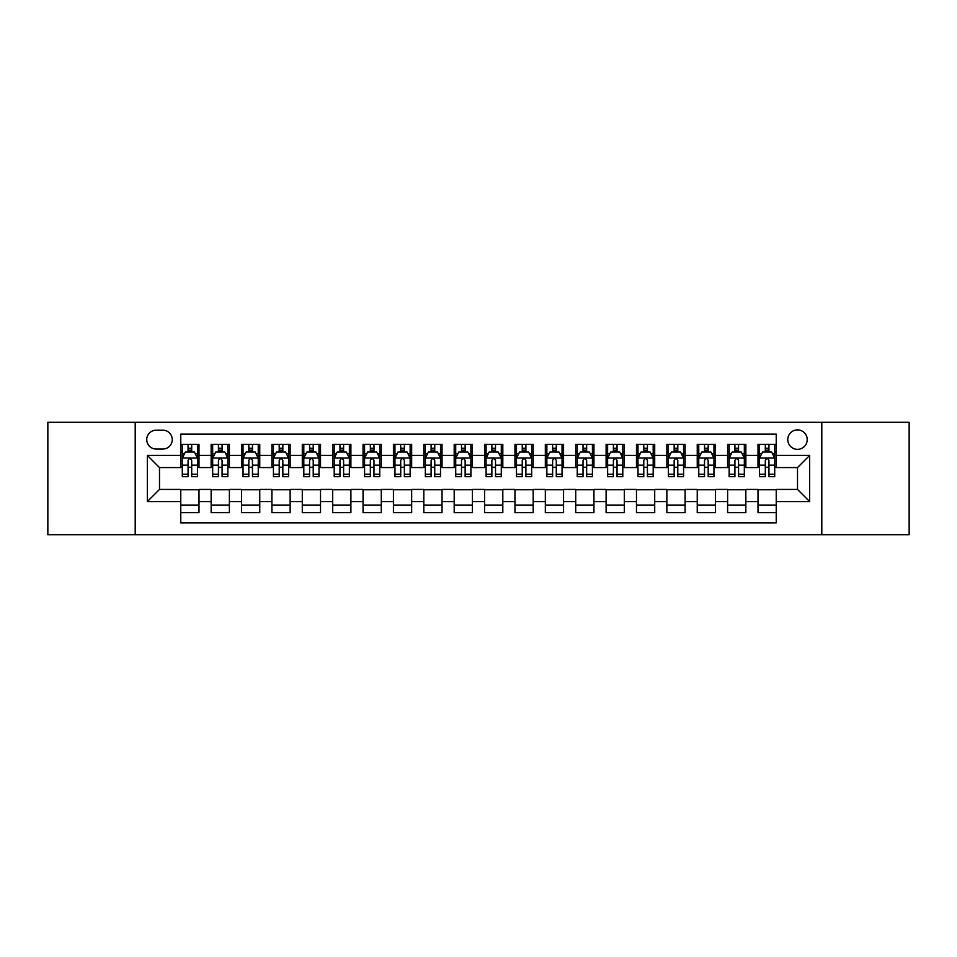 <?xml version="1.0" encoding="UTF-8"?>
<svg xmlns="http://www.w3.org/2000/svg" width="957" height="957" viewBox="0 0 957 957"><rect width="100%" height="100%" fill="white"/><g stroke="black" fill="none" stroke-linecap="round" stroke-linejoin="round"><path stroke-width="1.44" d="M797.504 429.896A9.726 9.726 0 0 0 787.778 439.61A9.726 9.726 0 0 0 797.504 449.335A9.726 9.726 0 0 0 807.218 439.61A9.726 9.726 0 0 0 797.504 429.896M821.8 534.7L909.15 534.7L909.15 422.3L821.8 422.3L821.8 534.7L135.2 534.7L135.2 422.3L47.85 422.3L47.85 534.7L135.2 534.7M776.235 444.323L758.004 444.323L758.004 455.412L745.85 455.412L745.85 467.566L758.004 467.566L758.004 455.412M745.85 455.412L745.85 444.323L727.619 444.323L727.619 455.412L715.477 455.412L715.477 467.566L727.619 467.566L727.619 455.412M715.477 455.412L715.477 444.323L697.246 444.323L697.246 455.412L685.092 455.412L685.092 467.566L697.246 467.566L697.246 455.412M685.092 455.412L685.092 444.323L666.862 444.323L666.862 455.412L654.708 455.412L654.708 467.566L666.862 467.566L666.862 455.412M654.708 455.412L654.708 444.323L636.477 444.323L636.477 455.412L624.323 455.412L624.323 467.566L636.477 467.566L636.477 455.412M624.323 455.412L624.323 444.323L606.104 444.323L606.104 455.412L593.95 455.412L593.95 467.566L606.104 467.566L606.104 455.412M593.95 455.412L593.95 444.323L575.719 444.323L575.719 455.412L563.565 455.412L563.565 467.566L575.719 467.566L575.719 455.412M563.565 455.412L563.565 444.323L545.334 444.323L545.334 455.412L533.181 455.412L533.181 467.566L545.334 467.566L545.334 455.412M533.181 455.412L533.181 444.323L514.962 444.323L514.962 455.412L502.808 455.412L502.808 467.566L514.962 467.566L514.962 455.412M502.808 455.412L502.808 444.323L484.577 444.323L484.577 455.412L472.423 455.412L472.423 467.566L484.577 467.566L484.577 455.412M472.423 455.412L472.423 444.323L454.192 444.323L454.192 455.412L442.038 455.412L442.038 467.566L454.192 467.566L454.192 455.412M442.038 455.412L442.038 444.323L423.819 444.323L423.819 455.412L411.666 455.412L411.666 467.566L423.819 467.566L423.819 455.412M411.666 455.412L411.666 444.323L393.435 444.323L393.435 455.412L381.281 455.412L381.281 467.566L393.435 467.566L393.435 455.412M381.281 455.412L381.281 444.323L363.05 444.323L363.05 455.412L350.896 455.412L350.896 467.566L363.05 467.566L363.05 455.412M350.896 455.412L350.896 444.323L332.677 444.323L332.677 455.412L320.523 455.412L320.523 467.566L332.677 467.566L332.677 455.412M320.523 455.412L320.523 444.323L302.292 444.323L302.292 455.412L290.138 455.412L290.138 467.566L302.292 467.566L302.292 455.412M290.138 455.412L290.138 444.323L271.908 444.323L271.908 455.412L259.754 455.412L259.754 467.566L271.908 467.566L271.908 455.412M259.754 455.412L259.754 444.323L241.523 444.323L241.523 455.412L229.381 455.412L229.381 467.566L241.523 467.566L241.523 455.412M229.381 455.412L229.381 444.323L211.15 444.323L211.15 467.566L198.996 467.566L198.996 444.323L180.765 444.323M180.765 512.677L198.996 512.677L198.996 489.434L211.15 489.434L211.15 512.677L229.381 512.677L229.381 489.434L241.523 489.434L241.523 501.588L229.381 501.588M241.523 501.588L241.523 512.677L259.754 512.677L259.754 489.434L271.908 489.434L271.908 501.588L259.754 501.588M271.908 501.588L271.908 512.677L290.138 512.677L290.138 489.434L302.292 489.434L302.292 501.588L290.138 501.588M302.292 501.588L302.292 512.677L320.523 512.677L320.523 489.434L332.677 489.434L332.677 501.588L320.523 501.588M332.677 501.588L332.677 512.677L350.896 512.677L350.896 489.434L363.05 489.434L363.05 501.588L350.896 501.588M363.05 501.588L363.05 512.677L381.281 512.677L381.281 489.434L393.435 489.434L393.435 501.588L381.281 501.588M393.435 501.588L393.435 512.677L411.666 512.677L411.666 489.434L423.819 489.434L423.819 501.588L411.666 501.588M423.819 501.588L423.819 512.677L442.038 512.677L442.038 489.434L454.192 489.434L454.192 501.588L442.038 501.588M454.192 501.588L454.192 512.677L472.423 512.677L472.423 489.434L484.577 489.434L484.577 501.588L472.423 501.588M484.577 501.588L484.577 512.677L502.808 512.677L502.808 489.434L514.962 489.434L514.962 501.588L502.808 501.588M514.962 501.588L514.962 512.677L533.181 512.677L533.181 489.434L545.334 489.434L545.334 501.588L533.181 501.588M545.334 501.588L545.334 512.677L563.565 512.677L563.565 489.434L575.719 489.434L575.719 501.588L563.565 501.588M575.719 501.588L575.719 512.677L593.95 512.677L593.95 489.434L606.104 489.434L606.104 501.588L593.95 501.588M606.104 501.588L606.104 512.677L624.323 512.677L624.323 489.434L636.477 489.434L636.477 501.588L624.323 501.588M636.477 501.588L636.477 512.677L654.708 512.677L654.708 489.434L666.862 489.434L666.862 501.588L654.708 501.588M666.862 501.588L666.862 512.677L685.092 512.677L685.092 489.434L697.246 489.434L697.246 501.588L685.092 501.588M697.246 501.588L697.246 512.677L715.477 512.677L715.477 489.434L727.619 489.434L727.619 501.588L715.477 501.588M727.619 501.588L727.619 512.677L745.85 512.677L745.85 489.434L758.004 489.434L758.004 501.588L745.85 501.588M156.158 449.036L162.846 449.036A9.414 9.414 0 0 0 172.26 439.61A9.414 9.414 0 0 0 162.846 430.195L156.158 430.195A9.414 9.414 0 0 0 146.744 439.61A9.414 9.414 0 0 0 156.158 449.036M821.8 422.3L135.2 422.3M776.235 455.412L776.235 434.143L180.765 434.143L180.765 467.566L159.496 467.566L159.496 489.434L180.765 489.434L180.765 522.857L776.235 522.857L776.235 489.434L797.504 489.434L797.504 467.566L776.235 467.566L776.235 455.412L809.658 455.412L809.658 501.588L776.235 501.588M180.765 501.588L147.342 501.588L147.342 455.412L180.765 455.412M758.004 501.588L758.004 512.677L776.235 512.677M180.765 451.919L182.285 451.919M188.062 451.919L191.699 451.919M197.477 451.919L198.996 451.919M180.765 467.255L182.285 467.255M188.062 467.255L191.699 467.255M197.477 467.255L198.996 467.255M180.765 489.745L198.996 489.745M180.765 505.081L198.996 505.081M211.15 467.255L212.669 467.255M218.435 467.255L222.084 467.255M227.862 467.255L229.381 467.255M211.15 451.919L212.669 451.919M218.435 451.919L222.084 451.919M227.862 451.919L229.381 451.919M211.15 489.745L229.381 489.745M211.15 505.081L229.381 505.081M241.523 489.745L259.754 489.745M241.523 505.081L259.754 505.081M241.523 451.919L243.042 451.919M248.82 451.919L252.469 451.919M258.234 451.919L259.754 451.919M241.523 467.255L243.042 467.255M248.82 467.255L252.469 467.255M258.234 467.255L259.754 467.255M271.908 489.745L290.138 489.745M271.908 505.081L290.138 505.081M271.908 451.919L273.427 451.919M279.205 451.919L282.841 451.919M288.619 451.919L290.138 451.919M271.908 467.255L273.427 467.255M279.205 467.255L282.841 467.255M288.619 467.255L290.138 467.255M302.292 489.745L320.523 489.745M302.292 505.081L320.523 505.081M302.292 451.919L303.812 451.919M309.578 451.919L313.226 451.919M319.004 451.919L320.523 451.919M302.292 467.255L303.812 467.255M309.578 467.255L313.226 467.255M319.004 467.255L320.523 467.255M332.677 489.745L350.896 489.745M332.677 505.081L350.896 505.081M332.677 451.919L334.196 451.919M339.962 451.919L343.611 451.919M349.377 451.919L350.896 451.919M332.677 467.255L334.196 467.255M339.962 467.255L343.611 467.255M349.377 467.255L350.896 467.255M363.05 489.745L381.281 489.745M363.05 505.081L381.281 505.081M363.05 451.919L364.569 451.919M370.347 451.919L373.984 451.919M379.762 451.919L381.281 451.919M363.05 467.255L364.569 467.255M370.347 467.255L373.984 467.255M379.762 467.255L381.281 467.255M393.435 489.745L411.666 489.745M393.435 505.081L411.666 505.081M393.435 451.919L394.954 451.919M400.72 451.919L404.368 451.919M410.146 451.919L411.666 451.919M393.435 467.255L394.954 467.255M400.72 467.255L404.368 467.255M410.146 467.255L411.666 467.255M423.819 489.745L442.038 489.745M423.819 505.081L442.038 505.081M423.819 451.919L425.339 451.919M431.105 451.919L434.753 451.919M440.519 451.919L442.038 451.919M423.819 467.255L425.339 467.255M431.105 467.255L434.753 467.255M440.519 467.255L442.038 467.255M454.192 489.745L472.423 489.745M454.192 505.081L472.423 505.081M454.192 451.919L455.711 451.919M461.489 451.919L465.138 451.919M470.904 451.919L472.423 451.919M454.192 467.255L455.711 467.255M461.489 467.255L465.138 467.255M470.904 467.255L472.423 467.255M484.577 489.745L502.808 489.745M484.577 505.081L502.808 505.081M484.577 451.919L486.096 451.919M491.862 451.919L495.511 451.919M501.289 451.919L502.808 451.919M484.577 467.255L486.096 467.255M491.862 467.255L495.511 467.255M501.289 467.255L502.808 467.255M514.962 489.745L533.181 489.745M514.962 505.081L533.181 505.081M514.962 451.919L516.481 451.919M522.247 451.919L525.895 451.919M531.661 451.919L533.181 451.919M514.962 467.255L516.481 467.255M522.247 467.255L525.895 467.255M531.661 467.255L533.181 467.255M545.334 489.745L563.565 489.745M545.334 505.081L563.565 505.081M545.334 451.919L546.854 451.919M552.632 451.919L556.28 451.919M562.046 451.919L563.565 451.919M545.334 467.255L546.854 467.255M552.632 467.255L556.28 467.255M562.046 467.255L563.565 467.255M575.719 489.745L593.95 489.745M575.719 505.081L593.95 505.081M575.719 451.919L577.238 451.919M583.016 451.919L586.653 451.919M592.431 451.919L593.95 451.919M575.719 467.255L577.238 467.255M583.016 467.255L586.653 467.255M592.431 467.255L593.95 467.255M606.104 489.745L624.323 489.745M606.104 505.081L624.323 505.081M606.104 451.919L607.623 451.919M613.389 451.919L617.038 451.919M622.804 451.919L624.323 451.919M606.104 467.255L607.623 467.255M613.389 467.255L617.038 467.255M622.804 467.255L624.323 467.255M636.477 489.745L654.708 489.745M636.477 505.081L654.708 505.081M636.477 451.919L637.996 451.919M643.774 451.919L647.422 451.919M653.188 451.919L654.708 451.919M636.477 467.255L637.996 467.255M643.774 467.255L647.422 467.255M653.188 467.255L654.708 467.255M666.862 489.745L685.092 489.745M666.862 505.081L685.092 505.081M666.862 451.919L668.381 451.919M674.159 451.919L677.795 451.919M683.573 451.919L685.092 451.919M666.862 467.255L668.381 467.255M674.159 467.255L677.795 467.255M683.573 467.255L685.092 467.255M697.246 489.745L715.477 489.745M697.246 505.081L715.477 505.081M697.246 451.919L698.766 451.919M704.531 451.919L708.18 451.919M713.958 451.919L715.477 451.919M697.246 467.255L698.766 467.255M704.531 467.255L708.18 467.255M713.958 467.255L715.477 467.255M727.619 489.745L745.85 489.745M727.619 505.081L745.85 505.081M727.619 451.919L729.138 451.919M734.916 451.919L738.565 451.919M744.331 451.919L745.85 451.919M727.619 467.255L729.138 467.255M734.916 467.255L738.565 467.255M744.331 467.255L745.85 467.255M758.004 489.745L776.235 489.745M758.004 505.081L776.235 505.081M758.004 451.919L759.523 451.919M765.301 451.919L768.938 451.919M774.715 451.919L776.235 451.919M758.004 467.255L759.523 467.255M765.301 467.255L768.938 467.255M774.715 467.255L776.235 467.255M159.496 467.566L147.342 455.412M159.496 489.434L147.342 501.588M809.658 455.412L797.504 467.566M809.658 501.588L797.504 489.434M191.699 448.271L188.062 448.271M197.477 474.205L191.699 474.205L191.699 476.682L197.477 476.682L197.477 458.14L194.438 452.063L185.323 452.063L182.285 458.14L182.285 476.682L188.062 476.682L188.062 474.205L182.285 474.205M182.285 458.14L182.285 444.323M197.477 458.14L197.477 444.323M188.062 452.063L188.062 444.323M191.699 444.323L191.699 452.063M191.699 474.205L191.699 460.425C190.491 458.08 189.271 458.08 188.062 460.425L188.062 474.205M222.084 448.271L218.435 448.271M227.862 474.205L222.084 474.205L222.084 476.682L227.862 476.682L227.862 458.14L224.823 452.063L215.708 452.063L212.669 458.14L212.669 476.682L218.435 476.682L218.435 474.205L212.669 474.205M212.669 458.14L212.669 444.323M227.862 458.14L227.862 444.323M218.435 452.063L218.435 444.323M222.084 444.323L222.084 452.063M222.084 474.205L222.084 460.425C220.876 458.08 219.655 458.08 218.435 460.425L218.435 474.205M252.469 448.271L248.82 448.271M258.234 474.205L252.469 474.205L252.469 476.682L258.234 476.682L258.234 458.14L255.196 452.063L246.081 452.063L243.042 458.14L243.042 476.682L248.82 476.682L248.82 474.205L243.042 474.205M243.042 458.14L243.042 444.323M258.234 458.14L258.234 444.323M248.82 452.063L248.82 444.323M252.469 444.323L252.469 452.063M252.469 474.205L252.469 460.425C251.248 458.08 250.04 458.08 248.82 460.425L248.82 474.205M282.841 448.271L279.205 448.271M288.619 474.205L282.841 474.205L282.841 476.682L288.619 476.682L288.619 458.14L285.581 452.063L276.465 452.063L273.427 458.14L273.427 476.682L279.205 476.682L279.205 474.205L273.427 474.205M273.427 458.14L273.427 444.323M288.619 458.14L288.619 444.323M279.205 452.063L279.205 444.323M282.841 444.323L282.841 452.063M282.841 474.205L282.841 460.425C281.633 458.08 280.413 458.08 279.205 460.425L279.205 474.205M313.226 448.271L309.578 448.271M319.004 474.205L313.226 474.205L313.226 476.682L319.004 476.682L319.004 458.14L315.966 452.063L306.85 452.063L303.812 458.14L303.812 476.682L309.578 476.682L309.578 474.205L303.812 474.205M303.812 458.14L303.812 444.323M319.004 458.14L319.004 444.323M309.578 452.063L309.578 444.323M313.226 444.323L313.226 452.063M313.226 474.205L313.226 460.425C312.018 458.08 310.798 458.08 309.578 460.425L309.578 474.205M343.611 448.271L339.962 448.271M349.377 474.205L343.611 474.205L343.611 476.682L349.377 476.682L349.377 458.14L346.338 452.063L337.223 452.063L334.196 458.14L334.196 476.682L339.962 476.682L339.962 474.205L334.196 474.205M334.196 458.14L334.196 444.323M349.377 458.14L349.377 444.323M339.962 452.063L339.962 444.323M343.611 444.323L343.611 452.063M343.611 474.205L343.611 460.425C342.391 458.08 341.182 458.08 339.962 460.425L339.962 474.205M373.984 448.271L370.347 448.271M379.762 474.205L373.984 474.205L373.984 476.682L379.762 476.682L379.762 458.14L376.723 452.063L367.608 452.063L364.569 458.14L364.569 476.682L370.347 476.682L370.347 474.205L364.569 474.205M364.569 458.14L364.569 444.323M379.762 458.14L379.762 444.323M370.347 452.063L370.347 444.323M373.984 444.323L373.984 452.063M373.984 474.205L373.984 460.425C372.775 458.08 371.555 458.08 370.347 460.425L370.347 474.205M404.368 448.271L400.72 448.271M410.146 474.205L404.368 474.205L404.368 476.682L410.146 476.682L410.146 458.14L407.108 452.063L397.992 452.063L394.954 458.14L394.954 476.682L400.72 476.682L400.72 474.205L394.954 474.205M394.954 458.14L394.954 444.323M410.146 458.14L410.146 444.323M400.72 452.063L400.72 444.323M404.368 444.323L404.368 452.063M404.368 474.205L404.368 460.425C403.16 458.08 401.94 458.08 400.72 460.425L400.72 474.205M434.753 448.271L431.105 448.271M440.519 474.205L434.753 474.205L434.753 476.682L440.519 476.682L440.519 458.14L437.481 452.063L428.377 452.063L425.339 458.14L425.339 476.682L431.105 476.682L431.105 474.205L425.339 474.205M425.339 458.14L425.339 444.323M440.519 458.14L440.519 444.323M431.105 452.063L431.105 444.323M434.753 444.323L434.753 452.063M434.753 474.205L434.753 460.425C433.533 458.08 432.325 458.08 431.105 460.425L431.105 474.205M465.138 448.271L461.489 448.271M470.904 474.205L465.138 474.205L465.138 476.682L470.904 476.682L470.904 458.14L467.865 452.063L458.75 452.063L455.711 458.14L455.711 476.682L461.489 476.682L461.489 474.205L455.711 474.205M455.711 458.14L455.711 444.323M470.904 458.14L470.904 444.323M461.489 452.063L461.489 444.323M465.138 444.323L465.138 452.063M465.138 474.205L465.138 460.425C463.918 458.08 462.71 458.08 461.489 460.425L461.489 474.205M495.511 448.271L491.862 448.271M501.289 474.205L495.511 474.205L495.511 476.682L501.289 476.682L501.289 458.14L498.25 452.063L489.135 452.063L486.096 458.14L486.096 476.682L491.862 476.682L491.862 474.205L486.096 474.205M486.096 458.14L486.096 444.323M501.289 458.14L501.289 444.323M491.862 452.063L491.862 444.323M495.511 444.323L495.511 452.063M495.511 474.205L495.511 460.425C494.302 458.08 493.082 458.08 491.862 460.425L491.862 474.205M525.895 448.271L522.247 448.271M531.661 474.205L525.895 474.205L525.895 476.682L531.661 476.682L531.661 458.14L528.623 452.063L519.519 452.063L516.481 458.14L516.481 476.682L522.247 476.682L522.247 474.205L516.481 474.205M516.481 458.14L516.481 444.323M531.661 458.14L531.661 444.323M522.247 452.063L522.247 444.323M525.895 444.323L525.895 452.063M525.895 474.205L525.895 460.425C524.675 458.08 523.467 458.08 522.247 460.425L522.247 474.205M556.28 448.271L552.632 448.271M562.046 474.205L556.28 474.205L556.28 476.682L562.046 476.682L562.046 458.14L559.008 452.063L549.892 452.063L546.854 458.14L546.854 476.682L552.632 476.682L552.632 474.205L546.854 474.205M546.854 458.14L546.854 444.323M562.046 458.14L562.046 444.323M552.632 452.063L552.632 444.323M556.28 444.323L556.28 452.063M556.28 474.205L556.28 460.425C555.06 458.08 553.852 458.08 552.632 460.425L552.632 474.205M586.653 448.271L583.016 448.271M592.431 474.205L586.653 474.205L586.653 476.682L592.431 476.682L592.431 458.14L589.392 452.063L580.277 452.063L577.238 458.14L577.238 476.682L583.016 476.682L583.016 474.205L577.238 474.205M577.238 458.14L577.238 444.323M592.431 458.14L592.431 444.323M583.016 452.063L583.016 444.323M586.653 444.323L586.653 452.063M586.653 474.205L586.653 460.425C585.445 458.08 584.225 458.08 583.016 460.425L583.016 474.205M617.038 448.271L613.389 448.271M622.804 474.205L617.038 474.205L617.038 476.682L622.804 476.682L622.804 458.14L619.777 452.063L610.662 452.063L607.623 458.14L607.623 476.682L613.389 476.682L613.389 474.205L607.623 474.205M607.623 458.14L607.623 444.323M622.804 458.14L622.804 444.323M613.389 452.063L613.389 444.323M617.038 444.323L617.038 452.063M617.038 474.205L617.038 460.425C615.829 458.08 614.609 458.08 613.389 460.425L613.389 474.205M647.422 448.271L643.774 448.271M653.188 474.205L647.422 474.205L647.422 476.682L653.188 476.682L653.188 458.14L650.15 452.063L641.034 452.063L637.996 458.14L637.996 476.682L643.774 476.682L643.774 474.205L637.996 474.205M637.996 458.14L637.996 444.323M653.188 458.14L653.188 444.323M643.774 452.063L643.774 444.323M647.422 444.323L647.422 452.063M647.422 474.205L647.422 460.425C646.202 458.08 644.994 458.08 643.774 460.425L643.774 474.205M677.795 448.271L674.159 448.271M683.573 474.205L677.795 474.205L677.795 476.682L683.573 476.682L683.573 458.14L680.535 452.063L671.419 452.063L668.381 458.14L668.381 476.682L674.159 476.682L674.159 474.205L668.381 474.205M668.381 458.14L668.381 444.323M683.573 458.14L683.573 444.323M674.159 452.063L674.159 444.323M677.795 444.323L677.795 452.063M677.795 474.205L677.795 460.425C676.587 458.08 675.367 458.08 674.159 460.425L674.159 474.205M708.18 448.271L704.531 448.271M713.958 474.205L708.18 474.205L708.18 476.682L713.958 476.682L713.958 458.14L710.919 452.063L701.804 452.063L698.766 458.14L698.766 476.682L704.531 476.682L704.531 474.205L698.766 474.205M698.766 458.14L698.766 444.323M713.958 458.14L713.958 444.323M704.531 452.063L704.531 444.323M708.18 444.323L708.18 452.063M708.18 474.205L708.18 460.425C706.972 458.08 705.752 458.08 704.531 460.425L704.531 474.205M738.565 448.271L734.916 448.271M744.331 474.205L738.565 474.205L738.565 476.682L744.331 476.682L744.331 458.14L741.292 452.063L732.177 452.063L729.138 458.14L729.138 476.682L734.916 476.682L734.916 474.205L729.138 474.205M729.138 458.14L729.138 444.323M744.331 458.14L744.331 444.323M734.916 452.063L734.916 444.323M738.565 444.323L738.565 452.063M738.565 474.205L738.565 460.425C737.345 458.08 736.136 458.08 734.916 460.425L734.916 474.205M768.938 448.271L765.301 448.271M774.715 474.205L768.938 474.205L768.938 476.682L774.715 476.682L774.715 458.14L771.677 452.063L762.562 452.063L759.523 458.14L759.523 476.682L765.301 476.682L765.301 474.205L759.523 474.205M759.523 458.14L759.523 444.323M774.715 458.14L774.715 444.323M765.301 452.063L765.301 444.323M768.938 444.323L768.938 452.063M768.938 474.205L768.938 460.425C767.729 458.08 766.509 458.08 765.301 460.425L765.301 474.205M211.15 501.588L198.996 501.588M211.15 455.412L198.996 455.412M197.405 457.996L182.356 457.996M182.285 453.738L184.486 453.738M195.276 453.738L197.477 453.738M188.062 465.186L182.285 465.186M197.477 465.186L191.699 465.186M191.699 450.209L188.062 450.209M227.778 457.996L212.741 457.996M212.669 453.738L214.87 453.738M225.661 453.738L227.862 453.738M218.435 465.186L212.669 465.186M227.862 465.186L222.084 465.186M222.084 450.209L218.435 450.209M258.163 457.996L243.126 457.996M243.042 453.738L245.255 453.738M256.033 453.738L258.234 453.738M248.82 465.186L243.042 465.186M258.234 465.186L252.469 465.186M252.469 450.209L248.82 450.209M288.547 457.996L273.499 457.996M273.427 453.738L275.628 453.738M286.418 453.738L288.619 453.738M279.205 465.186L273.427 465.186M288.619 465.186L282.841 465.186M282.841 450.209L279.205 450.209M318.92 457.996L303.883 457.996M303.812 453.738L306.013 453.738M316.803 453.738L319.004 453.738M309.578 465.186L303.812 465.186M319.004 465.186L313.226 465.186M313.226 450.209L309.578 450.209M349.305 457.996L334.268 457.996M334.196 453.738L336.397 453.738M347.176 453.738L349.377 453.738M339.962 465.186L334.196 465.186M349.377 465.186L343.611 465.186M343.611 450.209L339.962 450.209M379.69 457.996L364.653 457.996M364.569 453.738L366.77 453.738M377.56 453.738L379.762 453.738M370.347 465.186L364.569 465.186M379.762 465.186L373.984 465.186M373.984 450.209L370.347 450.209M410.063 457.996L395.026 457.996M394.954 453.738L397.155 453.738M407.945 453.738L410.146 453.738M400.72 465.186L394.954 465.186M410.146 465.186L404.368 465.186M404.368 450.209L400.72 450.209M440.447 457.996L425.41 457.996M425.339 453.738L427.54 453.738M438.318 453.738L440.519 453.738M431.105 465.186L425.339 465.186M440.519 465.186L434.753 465.186M434.753 450.209L431.105 450.209M470.832 457.996L455.795 457.996M455.711 453.738L457.913 453.738M468.703 453.738L470.904 453.738M461.489 465.186L455.711 465.186M470.904 465.186L465.138 465.186M465.138 450.209L461.489 450.209M501.205 457.996L486.168 457.996M486.096 453.738L488.297 453.738M499.087 453.738L501.289 453.738M491.862 465.186L486.096 465.186M501.289 465.186L495.511 465.186M495.511 450.209L491.862 450.209M531.59 457.996L516.553 457.996M516.481 453.738L518.682 453.738M529.46 453.738L531.661 453.738M522.247 465.186L516.481 465.186M531.661 465.186L525.895 465.186M525.895 450.209L522.247 450.209M561.974 457.996L546.937 457.996M546.854 453.738L549.055 453.738M559.845 453.738L562.046 453.738M552.632 465.186L546.854 465.186M562.046 465.186L556.28 465.186M556.28 450.209L552.632 450.209M592.347 457.996L577.31 457.996M577.238 453.738L579.44 453.738M590.23 453.738L592.431 453.738M583.016 465.186L577.238 465.186M592.431 465.186L586.653 465.186M586.653 450.209L583.016 450.209M622.732 457.996L607.695 457.996M607.623 453.738L609.824 453.738M620.603 453.738L622.804 453.738M613.389 465.186L607.623 465.186M622.804 465.186L617.038 465.186M617.038 450.209L613.389 450.209M653.117 457.996L638.08 457.996M637.996 453.738L640.197 453.738M650.987 453.738L653.188 453.738M643.774 465.186L637.996 465.186M653.188 465.186L647.422 465.186M647.422 450.209L643.774 450.209M683.501 457.996L668.453 457.996M668.381 453.738L670.582 453.738M681.372 453.738L683.573 453.738M674.159 465.186L668.381 465.186M683.573 465.186L677.795 465.186M677.795 450.209L674.159 450.209M713.874 457.996L698.837 457.996M698.766 453.738L700.967 453.738M711.745 453.738L713.958 453.738M704.531 465.186L698.766 465.186M713.958 465.186L708.18 465.186M708.18 450.209L704.531 450.209M744.259 457.996L729.222 457.996M729.138 453.738L731.339 453.738M742.13 453.738L744.331 453.738M734.916 465.186L729.138 465.186M744.331 465.186L738.565 465.186M738.565 450.209L734.916 450.209M774.644 457.996L759.595 457.996M759.523 453.738L761.724 453.738M772.514 453.738L774.715 453.738M765.301 465.186L759.523 465.186M774.715 465.186L768.938 465.186M768.938 450.209L765.301 450.209"/></g></svg>
